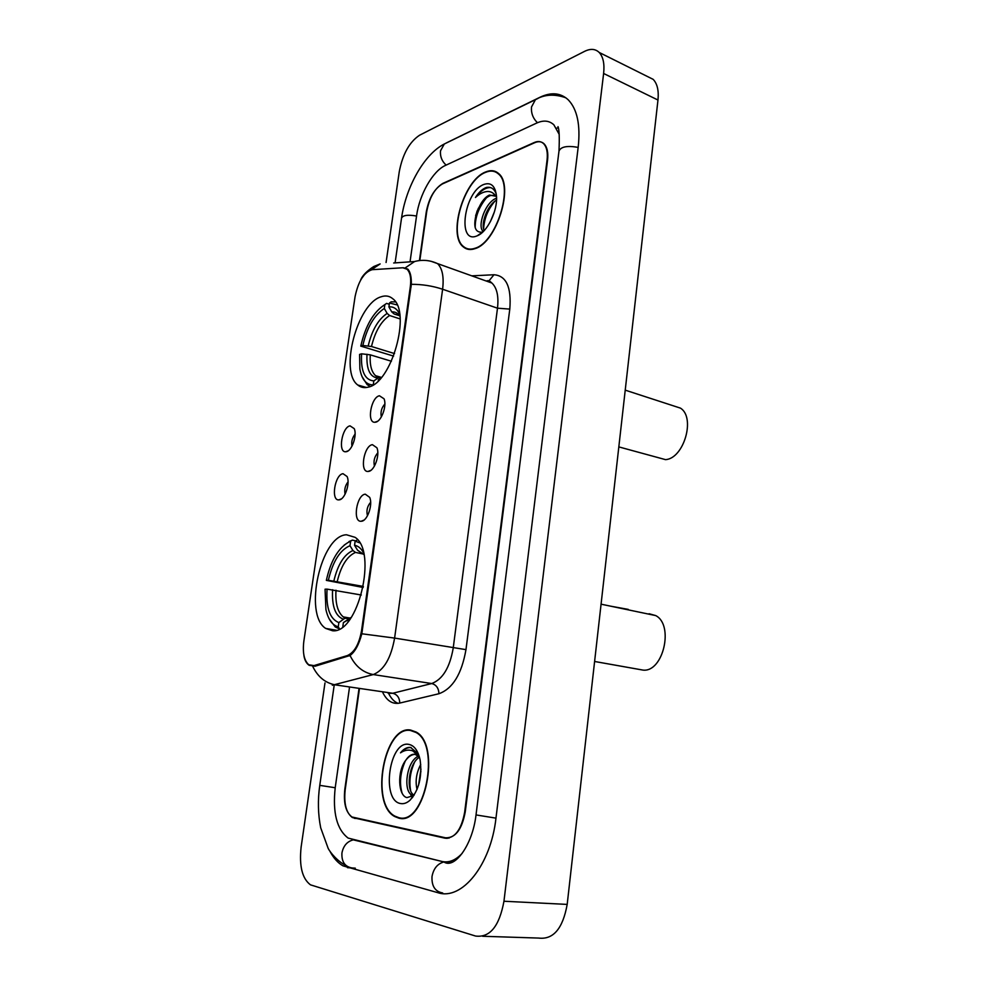 <?xml version="1.0" encoding="UTF-8"?>
<svg xmlns="http://www.w3.org/2000/svg" width="988" height="988" viewBox="0 0 988 988"><rect width="100%" height="100%" fill="white"/><g stroke="black" fill="none" stroke-linecap="round" stroke-linejoin="round"><path stroke-width="1.48" d="M367.968 387.185C391.446 383.603 411.613 312.332 392.878 298.833C389.519 295.918 385.592 295.239 381.096 296.795C357.286 303.526 339.279 371.723 357.755 384.999C360.669 387.42 364.066 388.148 367.968 387.185M332.561 630.764C357.952 633.95 377.774 551.452 355.05 537.324L346.516 534.78C320.89 535.286 303.205 614.338 325.694 628.43L332.561 630.764M365.276 494.173L369.66 497.347C373.118 504.51 367.351 521.133 361.386 521.244L361.151 521.256C352.346 522.269 356.582 494.778 365.276 494.173M372.39 444.662L376.885 447.762C380.17 454.752 374.44 470.955 368.549 471.4L368.03 471.449C359.496 472.276 363.856 445.699 372.39 444.662M379.429 395.768L384.023 398.781C387.135 405.599 381.442 421.407 375.625 422.172L374.835 422.259C366.56 422.913 371.031 397.201 379.429 395.768M343.021 473.697L347.084 476.525C350.407 483.268 344.861 499.607 339.18 499.842L338.835 499.879C330.647 500.768 334.87 474.45 343.021 473.697M350.048 425.865L354.223 428.631C357.372 435.202 351.851 451.133 346.257 451.689L345.664 451.763C337.698 452.479 342.046 427.014 350.048 425.865M313.949 665.603L308.787 664.776C304.094 660.614 302.452 652.747 303.847 641.175L355.062 296.709C358.298 281.209 364.004 272.194 372.143 269.687L402.832 267.76L407.068 269.267C410.267 272.527 411.354 278.357 410.316 286.742L361.534 630.715C359.089 644.213 354.359 652.5 347.344 655.575L313.949 665.603L316.074 665.924M355.1 434.14C352.259 437.684 351.209 441.698 351.975 446.181M348.048 481.885C345.17 485.553 344.182 489.653 345.084 494.21M384.863 404.03C381.541 407.748 380.368 412.058 381.319 416.961M377.799 452.85C374.44 456.678 373.316 461.075 374.44 466.052M370.648 502.275C367.252 506.226 366.202 510.71 367.487 515.748M359.373 689.179L345.195 789.671C343.738 803.491 346.121 812.766 352.333 817.521L444.921 838.17C454.776 838.516 461.359 829.883 464.644 812.272L547.043 160.217C547.908 152.411 546.722 146.854 543.486 143.544C540.992 141.272 537.892 140.938 534.199 142.544L442.908 183.36C434.782 188.263 429.397 197.612 426.754 211.407L419.875 260.153M559.159 134.269L553.848 124.797C549.217 120.561 543.499 119.993 536.694 123.055L445.403 165.441C432.769 170.973 419.369 194.685 416.59 215.73L410.032 261.857M349.443 687.722L335.204 787.782C332.524 812.692 336.834 829.451 348.134 838.083L441.932 861.45C448.873 863.018 455.629 860.301 462.211 853.311M324.978 682.943L301.13 847.012C299.08 865.994 302.192 878.604 310.467 884.84L475.561 936.044C489.875 937.871 499.348 926.262 503.954 901.241L603.619 73.483C604.656 63.775 603.174 56.773 599.185 52.45C595.381 48.807 590.528 48.437 584.6 51.351L419.567 135.22C409.44 141.963 402.672 154.103 399.276 171.64L386.073 262.499M482.65 936.266L538.596 938.069C553.28 939.86 562.814 928.646 567.186 904.403L657.971 100.035C658.91 90.575 657.304 83.684 653.154 79.349L647.017 76.286M448.194 838.009L448.824 838.145M329.881 851.174C333.512 858.066 337.884 862.969 343.021 865.859L437.919 892.695C461.841 900.76 490.826 865.08 495.964 818.188L578.215 146.953C580.561 124.92 577.227 109.211 568.248 99.825C560.604 92.786 551.193 91.921 540.004 97.244L446.329 142.951M558.096 127.934L556.528 128.156M466.707 248.47L467.25 249.1M398.744 818.113C425.05 826.314 441.315 744.754 416.084 732.022L410.563 730.046C384.184 725.031 369.598 803.8 394.768 816.557L398.744 818.113M475.154 248.593C496.594 242.616 514.501 185.423 498.52 173.48C494.914 170.331 490.554 169.85 485.429 172.048C463.693 180.236 447.552 235.305 463.36 246.938C466.595 249.68 470.523 250.236 475.154 248.593M497.927 172.974L497.149 172.925M403.437 267.748L407.76 269.069C410.329 271.811 411.514 276.899 411.329 284.322L361.806 633.777C358.965 644.559 355.05 651.796 350.048 655.489L315.048 666.233L309.158 665.295C306.453 663.479 304.712 660.28 303.921 655.686M371.315 269.798L380.145 263.92L373.76 266.525C366.968 270.947 362.608 275.356 360.719 279.765L365.078 273.812M358.953 689.118L344.837 789.165C343.379 802.972 345.751 812.235 351.963 816.99L445.502 837.799C455.382 838.145 461.952 829.512 465.249 811.877L547.537 160.402C548.402 152.597 547.216 147.039 543.98 143.717C541.473 141.445 538.361 141.111 534.669 142.717L442.414 183.929C434.3 188.819 428.916 198.168 426.273 211.963L419.468 260.214M468.855 249.013L469.473 249.495M410.502 730.49C384.394 725.513 369.957 803.479 394.854 816.113L398.806 817.656C424.84 825.758 440.932 745.051 415.96 732.454L410.502 730.49M419.406 756.969L414.935 754.252C411.663 753.943 408.649 755.882 405.895 760.105C408.859 756.265 412.033 754.338 415.417 754.35M413.688 795.599L411.403 794.772C402.993 789.906 406.71 760.958 418.554 756.067M417.047 789.437C415.108 781.298 416.343 772.949 420.74 764.379M418.579 785.151L420.95 769.109M414.096 795.204L413.787 795.007C405.821 790.412 408.55 763.675 419.455 757.166M418.406 754.005L410.613 747.447C407.068 747.076 403.697 748.879 400.486 752.844C404.635 750.04 408.748 749.398 412.811 750.917L419.233 756.4M400.696 803.553C403.808 804.109 406.908 803.009 409.995 800.231C418.912 790.19 422.284 776.79 420.135 760.031C418.072 750.608 414.244 745.384 408.637 744.347C389.161 740.457 380.874 800.898 400.696 803.553M405.895 760.105C396.744 771.43 398.263 795.908 406.933 797.6L413.762 795.525L409.995 800.231M400.486 752.844C403.944 749.126 407.464 747.348 411.057 747.521M402.067 793.031C399.189 782.978 400.301 772.233 405.401 760.772M412.823 797.069L411.823 794.821M410.65 790.684C408.933 781.422 410.23 771.937 414.565 762.242M419.208 782.916L420.913 771.159M412.181 797.896L410.353 793.87M469.609 249.1L470.239 249.532M485.367 172.443C463.866 180.532 447.885 235.045 463.533 246.568C466.731 249.272 470.621 249.816 475.203 248.198C496.433 242.27 514.143 185.67 498.323 173.863C494.766 170.739 490.443 170.269 485.367 172.443M496.248 193.994C494.259 188.745 490.962 186.571 486.343 187.485L485.54 187.794C481.971 189.375 478.624 192.611 475.463 197.489C479.489 193.734 483.515 191.734 487.529 191.487C490.925 191.388 493.728 192.981 495.927 196.279L489.443 195.031C486.158 196.513 483.169 199.662 480.477 204.491C483.651 199.761 487.035 196.773 490.616 195.501L494.716 195.229M495.927 196.279L496.532 196.958M490.344 221.744L494.506 211.543M483.28 231.538L483.157 231.427C476.994 226.524 485.318 201.787 496.556 198.218M484.182 230.599C480.65 224.078 487.047 205.381 496.519 200.107M476.846 235.947L477.315 235.762C487.38 232.019 497.927 210.271 496.47 195.92C495.198 185.806 490.962 181.99 483.75 184.484C464.101 191.783 456.876 244.493 476.846 235.947M480.477 204.491L476.994 211.383C472.807 225.943 474.611 232.872 482.428 232.155L477.315 235.762M498.52 173.48L497.767 173.382M475.463 197.489C480.563 190.783 485.577 187.473 490.493 187.572M475.203 227.746C475.067 217.162 478.822 207.171 486.466 197.798M483.614 228.944C484.108 218.891 487.813 209.703 494.729 201.354M494.148 189.017L495.359 190.239M475.636 215.594L478.39 208.184M482.774 232.019L482.638 230.797M595.159 661.577L643.04 670.099C663.207 672.532 674.248 624.922 655.711 615.586L649.067 613.733M628.257 609.386L610.214 606.089M363.176 587.49L326.349 580.376C330.461 561.814 337.476 549.328 347.381 542.918L344.108 545.166M347.381 542.918L352.407 540.115L348.962 541.56M352.407 540.115L355.581 540.794M357.57 539.781L355.137 541.152L359.706 542.844M350.579 541.572L349.987 545.697C339.958 550.007 332.746 561.53 328.362 580.277L326.349 580.376M363.522 552.798C361.151 548.377 358.162 545.882 354.544 545.302L355.137 541.152M342.799 626.8L343.392 622.601L349.703 618.896M328.362 580.277L363.386 586.44M363.547 554.095L355.507 552.416L352.938 550.526L349.987 545.697M354.544 545.302L357.508 550.155L360.089 552.057M349.999 618.167L343.392 622.601M344.219 617.5L344.491 618.327M329.152 618.834L335.278 626.96L339.539 628.911L338.254 626.812C332.252 625.182 328.152 619.427 325.929 609.571L325.052 589.194L327.065 589.12C325.954 607.842 329.881 618.994 338.859 622.601L338.254 626.812M361.324 595.011L327.065 589.12M338.859 622.601L344.849 618.241L348.332 618.649M618.821 446.897L665.529 459.642C683.881 458.58 695.824 417.442 680.436 408.118L673.631 405.907M399.683 314.295C397.176 308.861 393.582 306.404 388.901 306.91L391.742 311.887L394.212 313.999L399.584 315.74M393.607 356.112L360.781 346.109C365.486 325.694 373.513 311.862 384.875 304.588L386.617 303.39L389.284 304.279M395.496 301.933L391.211 301.809L389.47 303.007L397.102 304.909M384.875 304.588L384.307 308.478C374.23 315.024 367.067 327.361 362.818 345.479L360.781 346.109M388.901 306.91L389.47 303.007M378.243 380.837L378.404 379.713L380.38 378.626M362.818 345.479L371.488 346.504L394.558 353.593M400.152 318.939L389.605 315.518L387.148 313.418L384.307 308.478M381.22 377.663L378.404 379.713M361.991 376.514L367.116 384.616L370.179 386.432M391.421 361.25L370.278 354.84L361.596 353.815L359.57 354.42L359.891 369.055C361.806 379.565 366.215 384.838 373.118 384.888M361.596 353.815C360.657 371.031 364.733 380.059 373.834 380.923L373.266 384.801M373.834 380.923L378.589 377.601L381.183 377.688M361.534 630.715L362.349 630.863M347.344 655.575L349.344 655.896M410.316 286.742L411.07 287.002M447.255 861.832L450.577 862.882M395.089 262.894L401.523 218.212C402.734 215.236 407.748 214.507 416.553 216.039M446.662 142.84L444.316 143.989L440.5 150.831C440.006 156.462 441.883 161.229 446.131 165.095M538.003 98.43L535.434 99.665L531.495 107.013C531.013 113.163 533.001 118.399 537.46 122.722M578.165 147.385C567.112 145.446 560.715 146.718 558.973 151.189L476.018 814.927C472.523 845.296 454.394 869.378 443.908 861.944L444.452 861.857M495.964 818.138L476.018 814.927M442.661 892.954C435.115 891.596 431.558 886.137 432.003 876.566C433.497 868.625 437.462 863.747 443.908 861.944L353.321 839.862M351.95 867.946C344.812 866.649 341.465 861.66 341.934 852.99C343.379 845.814 347.159 841.43 353.284 839.862L353.272 839.849M334.154 685.499L319.766 785.361L335.216 787.745M657.971 100.035L603.619 73.483M567.186 904.403L503.954 901.241M447.317 838.355L444.921 838.17M357.73 818.595L354.346 818.311M355.285 868.156L347.467 867.674M452.084 862.141L447.366 861.82M411.329 284.322C422.111 284.272 432.534 285.903 442.612 289.237L394.607 638.087C391.013 658.082 383.912 670.235 373.279 674.569L332.314 685.24M388.21 693.378L392.742 693.267L431.719 683.535C442.636 679.411 449.799 667.629 453.196 648.19L497.495 308.194C498.817 296.252 496.952 287.866 491.913 283.05L485.157 280.629M312.764 666.468C317.84 676.928 325.41 683.079 335.463 684.906L392.742 693.267C397.213 694.453 399.56 697.713 399.769 703.061C392.644 704.456 386.987 700.961 382.813 692.588M398.041 703.357C394.212 701.752 391.075 698.442 388.642 693.44M471.77 275.85L493.975 274.75C506.276 275.689 511.549 287.138 509.796 309.096L465.966 649.635L394.607 638.087L361.806 633.777M405.401 267.773L414.59 261.536C422.358 259.436 430.027 260.14 437.573 263.635C442.389 268.464 444.069 276.998 442.612 289.237L497.495 308.194L509.796 309.096M431.163 261.314L491.913 283.05L489.134 280.654L493.975 274.75M465.966 649.635C461.705 674.001 452.714 688.698 438.956 693.724C438.697 688.179 436.288 684.783 431.719 683.535L373.279 674.569C363.065 672.63 355.322 666.27 350.048 655.489M414.59 261.536L393.669 262.981M354.976 434.275L355.1 433.411M361.843 387.21L361.991 386.209M438.956 693.724L399.769 703.061M447.897 837.985L449.095 838.083M352.938 550.526C344.157 554.404 337.81 564.519 333.882 580.87M363.905 554.564L357.508 550.155M347.603 619.068L351.209 617.488M355.507 552.416C347.121 556.158 341.045 565.803 337.279 581.376M332.598 589.713C331.746 606.027 335.228 615.82 343.058 619.093M335.994 590.207C335.228 603.248 337.637 612.128 343.244 616.883L346.035 618.241M399.251 315.308L394.212 313.999M387.148 313.418C378.318 319.248 372.007 330.078 368.203 345.899M399.93 316.271C397.794 313.06 395.064 311.603 391.742 311.887M389.605 315.518C381.17 321.1 375.131 331.437 371.488 346.504M366.993 354.235C366.289 369.216 369.895 377.144 377.824 378.021M370.278 354.84C369.66 364.868 371.426 371.809 375.564 375.687L379.269 377.428M407.068 269.267L408.328 269.712M348.208 450.8L345.664 451.763M341.428 498.841L338.835 499.879M377.614 421.259L374.835 422.259M370.858 470.35L368.03 471.449M364.016 520.071L361.151 521.256M336.291 630.233L325.694 628.43M366.437 387.494L357.755 384.999M401.523 218.212C405.821 187.411 423.988 154.289 444.316 143.989L535.434 99.665C544.339 94.391 554.478 93.774 565.877 97.8M346.072 865.55C337.982 861.808 330.19 852.545 328.152 848.322L320.705 827.821C318 814.285 317.679 800.144 319.754 785.411M557.985 126.649C559.257 129.416 559.591 137.591 558.973 151.189M653.154 79.349L599.185 52.45M353.358 817.607L352.333 817.521M309.17 665.295L309.911 665.406M489.134 280.654L487.059 280.753M395.879 816.656L394.768 816.557M413.787 795.007L411.403 794.772M416.899 732.577L415.96 732.454M499.298 174.258L498.323 173.863M476.994 211.383L477.426 210.395M348.147 618.686L351.197 617.5L347.69 620.785M344.849 618.241L343.244 616.883L350.048 618.093M655.711 615.586L601.075 604.174M378.589 377.601L375.564 375.687L381.442 377.404M680.436 408.118L625.231 390.149"/></g></svg>
